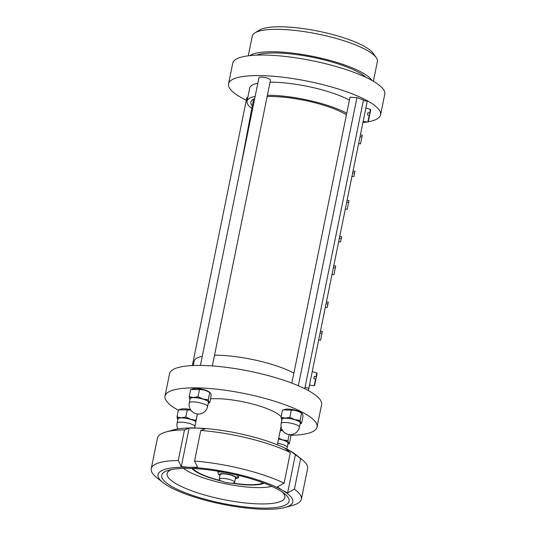 <?xml version="1.0" encoding="UTF-8"?>
<svg xmlns="http://www.w3.org/2000/svg" width="536" height="536" viewBox="0 0 536 536"><rect width="100%" height="100%" fill="white"/><g stroke="black" fill="none" stroke-linecap="round" stroke-linejoin="round"><path stroke-width="0.8" d="M314.666 385.217L315.912 379.146L313.821 378.584L314.277 376.339L316.367 376.902L315.905 379.12M368.306 121.572L369.552 115.501L367.462 114.939L367.917 112.701L369.673 113.096L370.008 113.257L369.545 115.475M293.875 373.13A55.979 13.266 -168.5 0 0 214.514 355.201M202.273 356.279A55.979 13.266 -168.5 0 0 194.159 361.17L193.275 365.525M267.136 96.56A52.046 12.335 11.5 0 1 327.885 106.584A52.046 12.335 11.5 0 1 346.43 114.811M252.289 105.907A52.046 12.335 11.5 0 1 250.888 102.048A52.046 12.335 11.5 0 1 254.701 98.584M267.397 95.301A55.979 13.266 11.5 0 1 329.848 106.148A55.979 13.266 11.5 0 1 346.752 113.223M251.82 108.386A55.979 13.266 11.5 0 1 247.036 101.271A55.979 13.266 11.5 0 1 255.149 96.373M198.012 396.68L202.983 399.025A9.822 2.325 -168.5 0 0 193.429 397.504L198.012 396.68L199.459 389.598L190.622 389.572L189.181 396.653L193.429 397.504A9.822 2.325 -168.5 0 0 189.731 398.985L189.181 396.653M208.29 399.702L208.839 402.034A9.822 2.325 -168.5 0 0 202.983 399.025L208.29 399.702L209.73 392.613C206.534 390.483 203.111 389.478 199.459 389.598M208.283 403.079A9.822 2.325 -168.5 0 0 208.839 402.034L209.73 402.69L208.276 403.119M189.992 399.387L189.731 398.985A9.822 2.325 -168.5 0 0 189.999 399.36M209.73 402.69L211.171 395.608C210.923 393.484 210.44 392.486 209.73 392.613L209.127 391.883A8.737 2.07 11.5 0 0 201.603 389.129A8.737 2.07 11.5 0 0 193.603 388.721L191.566 389.283M189.288 402.858L190.146 398.65A9.326 2.211 11.5 0 1 199.727 398.342A9.326 2.211 11.5 0 1 208.43 402.368L207.573 406.576A9.326 2.211 -168.5 0 0 202.682 403.534A9.326 2.211 -168.5 0 0 192.866 401.859A9.326 2.211 -168.5 0 0 189.288 402.858A9.326 9.326 0 0 0 196.571 413.859A9.326 9.326 0 0 0 207.573 406.576M185.831 416.961L190.803 419.306A9.822 2.325 -168.5 0 0 181.248 417.785L185.831 416.961L187.278 409.873L178.441 409.846L177.001 416.934L181.248 417.785A9.822 2.325 -168.5 0 0 177.55 419.266L177.001 416.934M195.908 421.51A9.822 2.325 -168.5 0 0 190.803 419.306L196.156 420.318M177.55 419.266A9.822 2.325 -168.5 0 0 177.818 419.641L177.55 419.266M179.386 409.564L181.423 409.002A8.737 2.07 11.5 0 1 190.515 409.651M190.843 410.147L187.278 409.873M194.997 426.006A9.326 2.211 -168.5 0 0 180.686 422.14A9.326 2.211 -168.5 0 0 177.108 423.132L177.965 418.931A9.326 2.211 11.5 0 1 185.959 418.335A9.326 2.211 11.5 0 1 195.854 421.798M197.328 413.98L196.109 419.983M200.41 365.425L258.942 77.727A5.889 1.394 11.5 0 1 262.995 77.211A5.889 1.394 11.5 0 1 269.307 78.913A5.889 1.394 11.5 0 1 270.492 80.078L212.336 365.934M349.418 100.098A56.072 13.286 -168.5 0 0 270.064 82.176M257.823 83.241A56.072 13.286 -168.5 0 0 249.602 88.159A56.072 13.286 -168.5 0 0 249.542 88.949M368.245 121.799A77.579 18.385 -168.5 0 0 380.573 114.805A77.579 18.385 -168.5 0 0 308.213 81.325A77.579 18.385 -168.5 0 0 228.53 83.871A77.579 18.385 -168.5 0 0 244.121 99.153A77.579 18.385 -168.5 0 0 246.305 100.245M362.912 122.55A77.579 18.385 -168.5 0 0 367.334 121.96M192.33 365.565L246.761 98.008A5.889 1.394 11.5 0 1 247.009 97.706A5.889 1.394 11.5 0 1 247.813 97.458M350.021 97.204L291.845 383.14L350.021 97.204L356.949 97.653L363.495 99.951L304.743 388.701L363.113 101.82M380.573 114.805L384.761 94.236A77.579 18.385 -168.5 0 0 312.401 60.756A77.579 18.385 -168.5 0 0 232.711 63.302L228.53 83.871M366.021 77.405A59.905 14.197 -168.5 0 0 313.084 57.379A59.905 14.197 -168.5 0 0 256.536 55.134M371.93 80.434A63.831 15.129 -168.5 0 0 313.272 56.468A63.831 15.129 -168.5 0 0 249.91 55.61M376.218 57.58L373.203 53.305A59.905 14.197 -168.5 0 0 318.411 31.202A59.905 14.197 -168.5 0 0 259.344 30.137L254.895 32.897A63.831 15.129 11.5 0 1 317.835 34.029A63.831 15.129 11.5 0 1 376.218 57.58A63.831 15.129 11.5 0 1 377.371 61.58L373.371 81.258M248.269 55.804L252.268 36.126A63.831 15.129 11.5 0 1 254.895 32.897M356.949 97.653L298.338 385.752M222.34 481.422A7.859 1.863 -168.5 0 0 230.239 483.124A7.859 1.863 -168.5 0 0 234.647 482.346A7.859 1.863 -168.5 0 0 227.318 478.956A7.859 1.863 -168.5 0 0 219.244 479.211A7.859 1.863 -168.5 0 0 222.34 481.422M263.967 483.13A38.297 9.079 11.5 0 1 231.961 483.184M221.388 481.027A38.297 9.079 11.5 0 1 191.948 468.477M263.156 482.829A37.319 8.844 11.5 0 1 232.999 483.11M220.457 480.564A37.319 8.844 11.5 0 1 192.813 468.518M178.367 410.234A77.579 18.385 11.5 0 1 165.001 396.131L169.564 373.692A77.579 18.385 11.5 0 1 222.896 366.925A77.579 18.385 11.5 0 1 306.016 389.344A77.579 18.385 11.5 0 1 321.607 404.626L317.044 427.065A77.579 18.385 11.5 0 1 290.646 435.312M165.001 396.131A77.579 18.385 11.5 0 1 218.333 389.364A77.579 18.385 11.5 0 1 301.446 411.782A77.579 18.385 11.5 0 1 317.044 427.065M300.127 423.675A9.822 2.325 -168.5 0 0 300.683 422.623L301.574 423.286L303.014 416.204C302.766 414.08 302.284 413.082 301.574 413.209C298.378 411.079 294.954 410.073 291.303 410.187L283.41 409.879L285.447 409.316A8.737 2.07 11.5 0 1 293.447 409.725A8.737 2.07 11.5 0 1 300.971 412.479L302.096 413.37L301.574 413.209L300.133 420.298L300.683 422.623A9.822 2.325 -168.5 0 0 294.827 419.621A9.822 2.325 -168.5 0 0 285.273 418.1A9.822 2.325 -168.5 0 0 281.581 419.581A9.822 2.325 -168.5 0 0 281.842 419.956M280.402 429.839A8.737 2.07 11.5 0 1 282.358 430.247M210.514 398.851A42.23 10.01 11.5 0 1 273.909 411.695A42.23 10.01 11.5 0 1 281.132 416.733M271.772 486.353A50.002 11.852 11.5 0 1 226.306 483.934A50.002 11.852 11.5 0 1 183.506 468.39M162.998 482.581L156.74 477.616A76.601 18.15 11.5 0 1 151.239 468.672L157.477 438.039A76.601 18.15 11.5 0 1 166.033 431.956L173.731 429.825A68.742 16.288 11.5 0 1 197.315 428.05A68.742 16.288 11.5 0 1 290.378 451.017A68.742 16.288 11.5 0 1 295.839 454.669L302.096 459.633A76.601 18.15 11.5 0 1 307.597 468.585L301.366 499.21A76.601 18.15 11.5 0 1 292.803 505.294L285.105 507.425A68.742 16.288 11.5 0 1 261.521 509.2A68.742 16.288 11.5 0 1 168.458 486.232A68.742 16.288 11.5 0 1 162.998 482.581A68.742 16.288 11.5 0 1 189.329 467.318A68.742 16.288 11.5 0 1 282.392 490.286A68.742 16.288 11.5 0 1 285.105 507.425M166.033 431.956A76.601 18.15 11.5 0 1 184.505 429.879L189.101 428.143L197.315 428.05L205.375 428.726L200.786 430.455A76.601 18.15 11.5 0 1 290.331 452.558L285.145 448.411L290.378 451.017L300.642 458.541A76.601 18.15 11.5 0 1 302.096 459.633M300.642 458.541L294.411 489.174A76.601 18.15 11.5 0 1 301.366 499.21M294.411 489.174L287.624 492.892L282.392 490.286L277.313 486.909L284.1 483.191L290.331 452.558M259.558 508.061A65.01 15.403 11.5 0 1 182.173 491.512A65.01 15.403 11.5 0 1 168.981 470.132A65.01 15.403 11.5 0 1 228.497 473.161A65.01 15.403 11.5 0 1 284.462 493.629A65.01 15.403 11.5 0 1 259.558 508.061M282.264 492.021A60.092 14.238 11.5 0 1 284.857 497.535A60.092 14.238 11.5 0 1 257.528 503.86A60.092 14.238 11.5 0 1 196.317 492.417A60.092 14.238 11.5 0 1 167.091 473.576A60.092 14.238 11.5 0 1 171.634 469.516M200.786 430.455L194.555 461.087A76.601 18.15 11.5 0 1 284.1 483.191M151.239 468.672A76.601 18.15 11.5 0 1 178.274 460.511L184.505 429.879M194.555 461.087L197.543 467.225L189.329 467.318L181.269 466.642L178.274 460.511M181.269 466.642L189.101 428.143M287.624 492.892L295.457 454.394M358.651 143.501L360.507 143.876L362.323 135.173L360.42 134.791M351.991 176.223L353.854 176.599L354.946 171.312L353.07 170.93M345.331 208.94L347.194 209.321L348.628 202.487L349.003 200.618L347.107 200.23M338.678 241.662L340.534 242.044L341.633 236.758L339.75 236.376M332.019 274.385L333.881 274.767L335.69 266.064L333.794 265.675M325.359 307.108L327.221 307.483L328.32 302.197L326.437 301.815M318.706 339.831L320.568 340.206L322.377 331.503L320.474 331.121M363.395 100.46L367.247 101.244L308.85 388.258L305.004 387.474M308.361 390.59L308.85 388.258M361.204 111.186L360.453 114.885M307.57 374.832L306.813 378.53M333.412 267.544L335.308 267.933M320.099 332.99L321.995 333.372M346.725 202.099L348.628 202.487M360.038 136.66L361.941 137.042M339.375 238.245L341.251 238.627M352.688 172.8L354.564 173.182M326.055 303.684L327.938 304.066M234.647 482.346L235.559 477.857A7.859 1.863 -168.5 0 0 232.463 475.653A7.859 1.863 -168.5 0 0 224.571 473.945A7.859 1.863 -168.5 0 0 220.162 474.728L219.244 479.211M219.331 474.782C218.621 474.909 218.139 473.911 217.884 471.787L217.998 471.238M236.992 474.836C237.247 476.96 237.723 477.958 238.433 477.831L235.384 478.695A8.643 2.05 -168.5 0 0 234.587 476.31A8.643 2.05 -168.5 0 0 223.666 473.677A8.643 2.05 -168.5 0 0 219.988 475.559L218.802 474.621M238.433 477.831L238.909 475.492M217.884 471.787L224.564 472.39M229.602 473.389L236.128 474.829M287.946 443.955A9.822 2.325 -168.5 0 0 288.502 442.904A9.822 2.325 -168.5 0 0 282.646 439.902A9.822 2.325 -168.5 0 0 278.553 438.937M278.526 439.051A9.326 2.211 11.5 0 1 288.093 443.245L287.236 447.453A9.326 2.211 -168.5 0 0 277.675 443.259M278.707 438.18L282.646 439.902L287.953 440.572L288.502 442.904L289.393 443.567L287.939 443.996M289.172 434.575L287.953 440.572M282.693 430.743L280.268 430.488M290.472 434.636L290.834 436.485L289.393 443.567M281.132 423.447L281.99 419.246A9.326 2.211 11.5 0 1 291.571 418.938A9.326 2.211 11.5 0 1 300.274 422.964L299.416 427.172A9.326 2.211 -168.5 0 0 294.525 424.13A9.326 2.211 -168.5 0 0 284.71 422.455A9.326 2.211 -168.5 0 0 281.132 423.447A9.326 9.326 0 0 0 288.415 434.455A9.326 9.326 0 0 0 299.416 427.172M291.303 410.187L289.862 417.276L294.827 419.621L300.133 420.298M301.574 423.286L300.12 423.715M281.842 419.983L281.031 417.249L285.273 418.1L289.862 417.276M283.41 409.879L282.472 410.161L281.031 417.249M316.367 376.902C317.071 374.282 317.212 372.982 316.789 373.002L316.039 376.734M315.577 378.979L314.21 385.659L309.486 385.123M370.008 113.257C370.711 110.644 370.852 109.344 370.43 109.357L369.673 113.096M369.217 115.341L367.85 122.02L363.127 121.478M315.912 379.146C313.989 387.783 315.108 384.801 314.21 385.659M316.789 373.002L312.233 371.649M369.552 115.501C367.629 124.138 368.748 121.156 367.85 122.02M370.43 109.357L365.867 108.011M247.036 101.271L249.856 87.408M177.108 423.132A9.326 9.326 0 0 0 177.798 428.947M277.353 444.813L281.045 426.669M194.595 427.976L197.442 413.993M286.76 449.054A9.326 9.326 0 0 0 287.236 447.453M240.115 170.274L253.575 99.1"/></g></svg>
